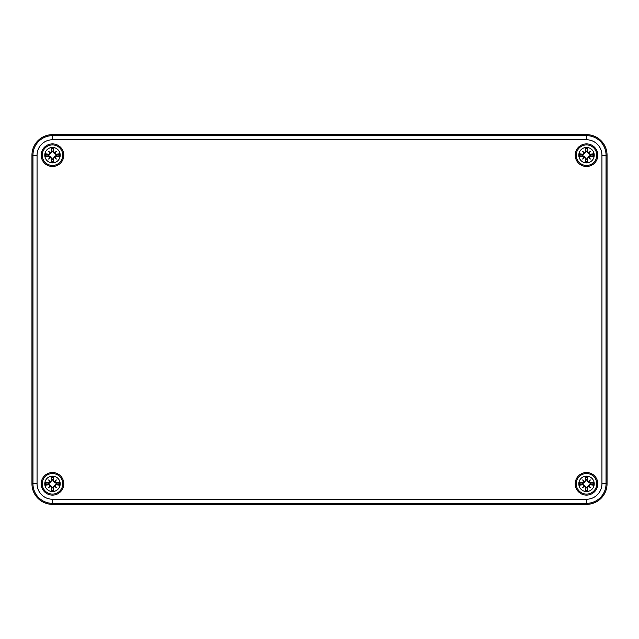 <?xml version="1.0" encoding="UTF-8"?>
<svg xmlns="http://www.w3.org/2000/svg" width="639" height="639" viewBox="0 0 639 639"><rect width="100%" height="100%" fill="white"/><g stroke="black" fill="none" stroke-linecap="round" stroke-linejoin="round"><path stroke-width="0.96" d="M31.95 155.189L31.95 483.811A20.536 20.536 0 0 0 52.486 504.355L586.514 504.355A20.536 20.536 0 0 0 607.05 483.811L607.05 155.189A20.536 20.536 0 0 0 586.514 134.645L52.486 134.645A20.536 20.536 0 0 0 31.95 155.189L31.95 483.811A20.536 20.536 0 0 0 52.486 504.355L586.514 504.355A20.536 20.536 0 0 0 607.05 483.811L607.05 155.189A20.536 20.536 0 0 0 586.514 134.645L52.486 134.645A20.536 20.536 0 0 0 31.95 155.189L32.956 155.189L32.956 483.811A19.537 19.537 0 0 0 52.486 503.348L586.514 503.348A19.537 19.537 0 0 0 606.044 483.811L601.938 483.811A15.424 15.424 0 0 1 586.514 499.243L586.514 504.355M63.788 155.189A11.294 11.294 0 0 1 46.839 164.966A11.294 11.294 0 0 1 46.839 145.404A11.294 11.294 0 0 1 63.788 155.189M597.808 155.189A11.294 11.294 0 0 1 580.859 164.966A11.294 11.294 0 0 1 580.859 145.404A11.294 11.294 0 0 1 597.808 155.189M597.808 483.811A11.294 11.294 0 0 1 580.859 493.596A11.294 11.294 0 0 1 580.859 474.034A11.294 11.294 0 0 1 597.808 483.811M63.788 483.811A11.294 11.294 0 0 1 46.839 493.596A11.294 11.294 0 0 1 46.839 474.034A11.294 11.294 0 0 1 63.788 483.811M52.486 476.111A7.7 7.7 0 0 1 59.163 487.669A7.7 7.7 0 0 1 45.816 487.669A7.7 7.7 0 0 1 52.486 476.111M52.486 473.547A10.272 10.272 0 0 0 43.596 488.947A10.272 10.272 0 0 0 61.384 488.947A10.272 10.272 0 0 0 52.486 473.547A10.272 10.272 0 0 0 43.596 488.947A10.272 10.272 0 0 0 61.384 488.947A10.272 10.272 0 0 0 52.486 473.547M53.436 480.368A20.496 1.789 -82 0 0 53.852 476.83L53.005 479.777A4.066 4.066 0 0 0 51.975 479.777L50.753 482.078L48.963 483.396L45.505 482.453A7.117 7.117 0 0 0 45.505 485.177A20.496 1.789 -8 0 0 49.043 484.761L51.543 487.261A20.496 1.789 98 0 0 51.128 490.792L51.975 487.853A4.066 4.066 0 0 0 53.005 487.853L54.219 485.544L56.008 484.226L59.467 485.177A7.117 7.117 0 0 0 59.467 482.453A20.496 1.789 172 0 0 55.936 482.868L52.901 480.288L53.005 479.777M54.403 481.494A20.32 3.53 -40.5 0 1 56.368 479.937A20.32 3.53 130.5 0 1 54.81 481.902M54.81 485.728A20.32 3.53 49.5 0 1 56.368 487.693L54.706 486.031L55.936 484.761A20.496 1.789 8 0 0 59.467 485.177M56.368 487.693A20.32 3.53 -139.5 0 1 54.403 486.135L54.219 485.544M53.005 487.853L53.852 490.792A20.496 1.789 -98 0 0 53.436 487.261L54.403 486.135M50.577 486.135A20.32 3.53 139.5 0 1 48.612 487.693A20.32 3.53 -49.5 0 1 50.169 485.728M50.169 481.902A20.32 3.53 -130.5 0 1 48.612 479.937L50.273 481.598L49.043 482.868A20.496 1.789 -172 0 0 45.505 482.453M48.612 479.937A20.32 3.53 40.5 0 1 50.577 481.494L50.753 482.078M51.975 479.777L51.128 476.83A20.496 1.789 82 0 0 51.543 480.368L50.577 481.494M48.452 483.3A4.066 4.066 0 0 0 48.452 484.33L45.505 485.177M56.528 484.33A4.066 4.066 0 0 0 56.528 483.3L59.467 482.453M48.612 487.693L50.753 485.544L51.975 487.853M56.368 479.937L54.219 482.078L52.901 480.288M56.528 483.3L54.219 482.078M48.452 484.33L50.753 485.544M586.514 476.111A7.7 7.7 0 0 1 593.184 487.669A7.7 7.7 0 0 1 579.837 487.669A7.7 7.7 0 0 1 586.514 476.111M586.514 473.547A10.272 10.272 0 0 0 577.616 488.947A10.272 10.272 0 0 0 595.404 488.947A10.272 10.272 0 0 0 586.514 473.547A10.272 10.272 0 0 0 577.616 488.947A10.272 10.272 0 0 0 595.404 488.947A10.272 10.272 0 0 0 586.514 473.547M587.457 480.368A20.496 1.789 -82 0 0 587.872 476.83L587.025 479.777A4.066 4.066 0 0 0 585.995 479.777L584.781 482.078L582.992 483.396L579.533 482.453A7.117 7.117 0 0 0 579.533 485.177A20.496 1.789 -8 0 0 583.064 484.761L585.564 487.261A20.496 1.789 98 0 0 585.148 490.792L585.995 487.853A4.066 4.066 0 0 0 587.025 487.853L588.247 485.544L590.037 484.226L593.495 485.177A7.117 7.117 0 0 0 593.495 482.453A20.496 1.789 172 0 0 589.957 482.868L586.929 480.288L587.025 479.777M588.423 481.494A20.32 3.53 -40.5 0 1 590.388 479.937A20.32 3.53 130.5 0 1 588.831 481.902M588.831 485.728A20.32 3.53 49.5 0 1 590.388 487.693L588.727 486.031L589.957 484.761A20.496 1.789 8 0 0 593.495 485.177M590.388 487.693A20.32 3.53 -139.5 0 1 588.423 486.135L588.247 485.544M587.025 487.853L587.872 490.792A20.496 1.789 -98 0 0 587.457 487.261L588.423 486.135M584.597 486.135A20.32 3.53 139.5 0 1 582.632 487.693A20.32 3.53 -49.5 0 1 584.19 485.728M584.19 481.902A20.32 3.53 -130.5 0 1 582.632 479.937L584.294 481.598L583.064 482.868A20.496 1.789 -172 0 0 579.533 482.453M582.632 479.937A20.32 3.53 40.5 0 1 584.597 481.494L584.781 482.078M585.995 479.777L585.148 476.83A20.496 1.789 82 0 0 585.564 480.368L584.597 481.494M582.472 483.3A4.066 4.066 0 0 0 582.472 484.33L579.533 485.177M590.548 484.33A4.066 4.066 0 0 0 590.548 483.3L593.495 482.453M582.632 487.693L584.781 485.544L585.995 487.853M590.388 479.937L588.247 482.078L586.929 480.288M590.548 483.3L588.247 482.078M582.472 484.33L584.781 485.544M52.486 147.481A7.7 7.7 0 0 1 59.163 159.039A7.7 7.7 0 0 1 45.816 159.039A7.7 7.7 0 0 1 52.486 147.481M52.486 144.917A10.272 10.272 0 0 0 43.596 160.317A10.272 10.272 0 0 0 61.384 160.317A10.272 10.272 0 0 0 52.486 144.917A10.272 10.272 0 0 0 43.596 160.317A10.272 10.272 0 0 0 61.384 160.317A10.272 10.272 0 0 0 52.486 144.917M53.436 151.739A20.496 1.789 -82 0 0 53.852 148.208L53.005 151.147A4.066 4.066 0 0 0 51.975 151.147L50.753 153.456L48.963 154.774L45.505 153.823A7.117 7.117 0 0 0 45.505 156.547A20.496 1.789 -8 0 0 49.043 156.132L51.543 158.632A20.496 1.789 98 0 0 51.128 162.17L51.975 159.223A4.066 4.066 0 0 0 53.005 159.223L54.219 156.922L56.008 155.604L59.467 156.547A7.117 7.117 0 0 0 59.467 153.823A20.496 1.789 172 0 0 55.936 154.239L52.901 151.667L53.005 151.147M54.403 152.865A20.32 3.53 -40.5 0 1 56.368 151.307A20.32 3.53 130.5 0 1 54.81 153.272M54.81 157.098A20.32 3.53 49.5 0 1 56.368 159.063L54.706 157.402L55.936 156.132A20.496 1.789 8 0 0 59.467 156.547M56.368 159.063A20.32 3.53 -139.5 0 1 54.403 157.506L54.219 156.922M53.005 159.223L53.852 162.17A20.496 1.789 -98 0 0 53.436 158.632L54.403 157.506M50.577 157.506A20.32 3.53 139.5 0 1 48.612 159.063A20.32 3.53 -49.5 0 1 50.169 157.098M50.169 153.272A20.32 3.53 -130.5 0 1 48.612 151.307L50.273 152.969L49.043 154.239A20.496 1.789 -172 0 0 45.505 153.823M48.612 151.307A20.32 3.53 40.5 0 1 50.577 152.865L50.753 153.456M51.975 151.147L51.128 148.208A20.496 1.789 82 0 0 51.543 151.739L50.577 152.865M48.452 154.67A4.066 4.066 0 0 0 48.452 155.7L45.505 156.547M56.528 155.7A4.066 4.066 0 0 0 56.528 154.67L59.467 153.823M48.612 159.063L50.753 156.922L51.975 159.223M56.368 151.307L54.219 153.456L52.901 151.667M56.528 154.67L54.219 153.456M48.452 155.7L50.753 156.922M586.514 147.481A7.7 7.7 0 0 1 593.184 159.039A7.7 7.7 0 0 1 579.837 159.039A7.7 7.7 0 0 1 586.514 147.481M586.514 144.917A10.272 10.272 0 0 0 577.616 160.317A10.272 10.272 0 0 0 595.404 160.317A10.272 10.272 0 0 0 586.514 144.917A10.272 10.272 0 0 0 577.616 160.317A10.272 10.272 0 0 0 595.404 160.317A10.272 10.272 0 0 0 586.514 144.917M587.457 151.739A20.496 1.789 -82 0 0 587.872 148.208L587.025 151.147A4.066 4.066 0 0 0 585.995 151.147L584.781 153.456L582.992 154.774L579.533 153.823A7.117 7.117 0 0 0 579.533 156.547A20.496 1.789 -8 0 0 583.064 156.132L585.564 158.632A20.496 1.789 98 0 0 585.148 162.17L585.995 159.223A4.066 4.066 0 0 0 587.025 159.223L588.247 156.922L590.037 155.604L593.495 156.547A7.117 7.117 0 0 0 593.495 153.823A20.496 1.789 172 0 0 589.957 154.239L586.929 151.667L587.025 151.147M588.423 152.865A20.32 3.53 -40.5 0 1 590.388 151.307A20.32 3.53 130.5 0 1 588.831 153.272M588.831 157.098A20.32 3.53 49.5 0 1 590.388 159.063L588.727 157.402L589.957 156.132A20.496 1.789 8 0 0 593.495 156.547M590.388 159.063A20.32 3.53 -139.5 0 1 588.423 157.506L588.247 156.922M587.025 159.223L587.872 162.17A20.496 1.789 -98 0 0 587.457 158.632L588.423 157.506M584.597 157.506A20.32 3.53 139.5 0 1 582.632 159.063A20.32 3.53 -49.5 0 1 584.19 157.098M584.19 153.272A20.32 3.53 -130.5 0 1 582.632 151.307L584.294 152.969L583.064 154.239A20.496 1.789 -172 0 0 579.533 153.823M582.632 151.307A20.32 3.53 40.5 0 1 584.597 152.865L584.781 153.456M585.995 151.147L585.148 148.208A20.496 1.789 82 0 0 585.564 151.739L584.597 152.865M582.472 154.67A4.066 4.066 0 0 0 582.472 155.7L579.533 156.547M590.548 155.7A4.066 4.066 0 0 0 590.548 154.67L593.495 153.823M582.632 159.063L584.781 156.922L585.995 159.223M590.388 151.307L588.247 153.456L586.929 151.667M590.548 154.67L588.247 153.456M582.472 155.7L584.781 156.922M586.514 499.243L52.486 499.243L52.486 504.355M52.486 499.243A15.424 15.424 0 0 1 37.062 483.811L31.95 483.811M37.062 483.811L37.062 155.189L32.956 155.189A19.537 19.537 0 0 1 52.486 135.652L52.486 139.757L586.514 139.757L586.514 135.652L52.486 135.652L52.486 134.645M37.062 155.189A15.424 15.424 0 0 1 52.486 139.757M586.514 139.757A15.424 15.424 0 0 1 601.938 155.189L606.044 155.189A19.537 19.537 0 0 0 586.514 135.652L586.514 134.645M607.05 483.811L606.044 483.811L606.044 155.189L607.05 155.189M601.938 155.189L601.938 483.811M51.128 490.792A7.117 7.117 0 0 0 53.852 490.792M53.852 476.83A7.117 7.117 0 0 0 51.128 476.83M51.256 477.557A6.382 6.382 0 0 1 53.724 477.557M46.232 485.049A6.382 6.382 0 0 1 46.232 482.581M53.724 490.073A6.382 6.382 0 0 1 51.256 490.073M58.748 482.581A6.382 6.382 0 0 1 58.748 485.049M55.936 482.868L56.008 483.396M53.436 487.261L52.901 487.333M55.936 484.761L56.008 484.226M51.543 487.261L52.071 487.333M51.543 480.368L52.071 480.288M49.043 482.868L48.963 483.396M49.043 484.761L48.963 484.226M585.148 490.792A7.117 7.117 0 0 0 587.872 490.792M587.872 476.83A7.117 7.117 0 0 0 585.148 476.83M585.276 477.557A6.382 6.382 0 0 1 587.744 477.557M580.252 485.049A6.382 6.382 0 0 1 580.252 482.581M587.744 490.073A6.382 6.382 0 0 1 585.276 490.073M592.768 482.581A6.382 6.382 0 0 1 592.768 485.049M589.957 482.868L590.037 483.396M587.457 487.261L586.929 487.333M589.957 484.761L590.037 484.226M585.564 487.261L586.099 487.333M585.564 480.368L586.099 480.288M583.064 482.868L582.992 483.396M583.064 484.761L582.992 484.226M51.128 162.17A7.117 7.117 0 0 0 53.852 162.17M53.852 148.208A7.117 7.117 0 0 0 51.128 148.208M51.256 148.927A6.382 6.382 0 0 1 53.724 148.927M46.232 156.419A6.382 6.382 0 0 1 46.232 153.951M53.724 161.443A6.382 6.382 0 0 1 51.256 161.443M58.748 153.951A6.382 6.382 0 0 1 58.748 156.419M55.936 154.239L56.008 154.774M53.436 158.632L52.901 158.712M55.936 156.132L56.008 155.604M51.543 158.632L52.071 158.712M51.543 151.739L52.071 151.667M49.043 154.239L48.963 154.774M49.043 156.132L48.963 155.604M585.148 162.17A7.117 7.117 0 0 0 587.872 162.17M587.872 148.208A7.117 7.117 0 0 0 585.148 148.208M585.276 148.927A6.382 6.382 0 0 1 587.744 148.927M580.252 156.419A6.382 6.382 0 0 1 580.252 153.951M587.744 161.443A6.382 6.382 0 0 1 585.276 161.443M592.768 153.951A6.382 6.382 0 0 1 592.768 156.419M589.957 154.239L590.037 154.774M587.457 158.632L586.929 158.712M589.957 156.132L590.037 155.604M585.564 158.632L586.099 158.712M585.564 151.739L586.099 151.667M583.064 154.239L582.992 154.774M583.064 156.132L582.992 155.604"/></g></svg>
